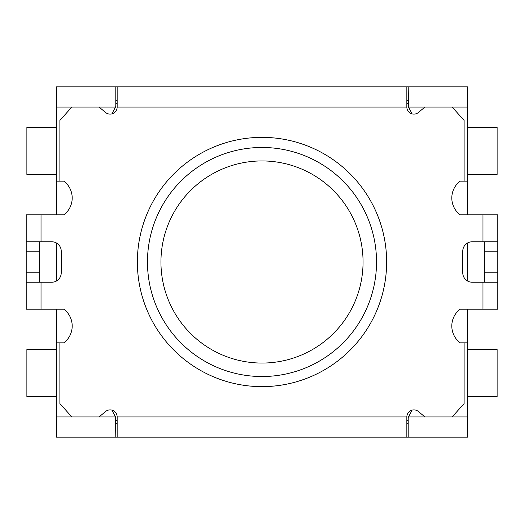 <?xml version="1.0" encoding="UTF-8"?>
<svg xmlns="http://www.w3.org/2000/svg" width="524" height="524" viewBox="0 0 524 524"><rect width="100%" height="100%" fill="white"/><g stroke="black" fill="none" stroke-linecap="round" stroke-linejoin="round"><path stroke-width="0.79" d="M115.804 420.071A29.449 29.449 0 0 0 117.153 420.765M150.165 437.167L356.995 437.167M406.847 420.765A29.449 29.449 0 0 0 408.196 420.071M408.196 103.929A29.449 29.449 0 0 0 406.847 103.235M117.153 103.235A29.449 29.449 0 0 0 115.804 103.929M115.477 416.953L115.804 437.167L56.52 437.167L56.52 416.953L115.477 416.953L111.907 410.128M408.524 416.953L467.48 416.953L467.48 437.167L408.196 437.167L408.196 417.582L412.093 410.128M115.477 107.047L56.52 107.047L56.52 86.833L115.804 86.833L115.804 106.418L111.907 113.872M408.524 107.047L408.196 86.833L467.48 86.833L467.48 107.047L408.524 107.047L412.093 113.872M56.52 309.16L56.52 416.953M56.52 107.047L56.52 214.84M56.52 243.051L56.52 280.949M467.48 214.84L467.48 107.047M467.48 416.953L467.48 309.16M467.48 280.949L467.48 243.051M467.48 181.153L464.113 181.153L464.113 120.415L452.153 107.047M56.52 342.847L59.887 342.847L59.887 403.585L71.847 416.953M71.847 107.047L59.887 120.415L59.887 181.153L56.52 181.153M452.153 416.953L464.113 403.585L464.113 342.847L467.48 342.847M262 147.467A114.533 114.533 0 0 1 361.187 319.267A114.533 114.533 0 0 1 162.813 319.267A114.533 114.533 0 0 1 262 147.467M262 160.94A101.06 101.06 0 0 1 349.521 312.527A101.06 101.06 0 0 1 174.479 312.527A101.06 101.06 0 0 1 262 160.94M386.64 262A124.64 124.64 0 0 1 199.683 369.937A124.64 124.64 0 0 1 199.683 154.063A124.64 124.64 0 0 1 386.64 262M59.887 181.153L63.928 181.153A21.294 21.294 0 0 1 63.928 214.84L41.023 214.84L41.023 241.787L26.2 241.787L26.2 214.84L41.023 214.84M26.2 241.787L26.2 282.213L51.804 282.213A9.432 9.432 0 0 0 61.236 272.781L61.236 251.219A9.432 9.432 0 0 0 51.804 241.787L41.023 241.787M41.023 282.213L41.023 309.16L63.928 309.16A21.294 21.294 0 0 1 63.928 342.847L59.887 342.847M99.069 416.953L105.553 411.536A7.067 7.067 0 0 1 117.153 416.953L117.153 437.167L406.847 437.167A61.17 61.17 0 0 0 408.196 437.154M406.847 437.167L406.847 416.953A7.067 7.067 0 0 1 418.447 411.536L424.931 416.953M464.113 342.847L460.072 342.847A21.294 21.294 0 0 1 460.072 309.16L482.977 309.16L482.977 282.213L497.8 282.213L497.8 241.787L472.196 241.787A9.432 9.432 0 0 0 462.764 251.219L462.764 272.781A9.432 9.432 0 0 0 472.196 282.213L482.977 282.213M482.977 241.787L482.977 214.84L460.072 214.84A21.294 21.294 0 0 1 460.072 181.153L464.113 181.153M424.931 107.047L418.447 112.463A7.067 7.067 0 0 1 406.847 107.047L117.153 107.047A7.067 7.067 0 0 1 105.553 112.463L99.069 107.047M408.196 86.846A61.17 61.17 0 0 0 406.847 86.833L406.847 107.047M406.847 86.833L117.153 86.833A61.17 61.17 0 0 0 115.804 86.846M117.153 107.047L117.153 86.833M160.94 437.167L167.005 437.167M168.355 437.167L180.479 437.167M355.645 437.167L343.521 437.167M373.835 437.167L363.06 437.167M406.847 423.693A47.697 47.697 0 0 0 408.196 423.674M406.847 100.307A47.697 47.697 0 0 1 408.196 100.326M117.153 423.693A47.697 47.697 0 0 1 115.804 423.674M115.804 437.154A61.17 61.17 0 0 0 117.153 437.167M117.153 100.307A47.697 47.697 0 0 0 115.804 100.326M39.673 241.787L39.673 282.213M41.023 309.16L26.2 309.16L26.2 282.213M482.977 214.84L497.8 214.84L497.8 241.787M497.8 288.947L497.8 309.16L482.977 309.16M497.8 214.84L497.8 235.053M484.327 282.213L484.327 241.787M497.8 282.213L497.8 309.16M56.52 174.42L26.875 174.42L26.875 127.26L56.52 127.26M56.52 396.74L26.875 396.74L26.875 349.58L56.52 349.58M467.48 127.26L497.125 127.26L497.125 174.42L467.48 174.42M467.48 349.58L497.125 349.58L497.125 396.74L467.48 396.74M406.847 416.953L117.153 416.953M39.673 272.781L26.2 272.781M39.673 251.219L26.2 251.219M484.327 272.781L497.8 272.781M484.327 251.219L497.8 251.219"/></g></svg>
